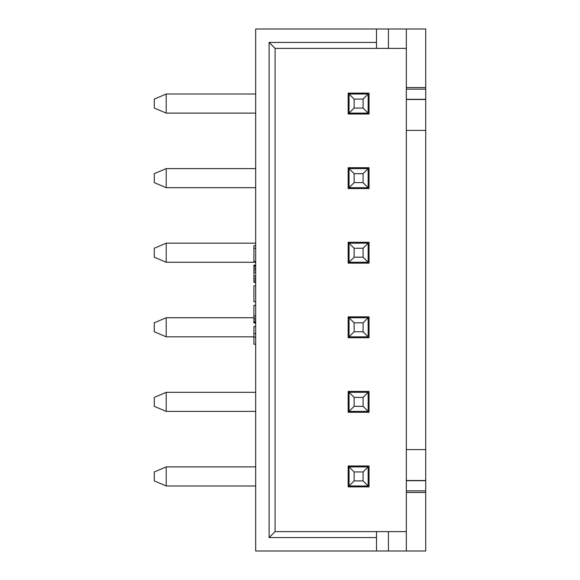 <?xml version="1.0" encoding="UTF-8"?>
<svg xmlns="http://www.w3.org/2000/svg" width="580" height="580" viewBox="0 0 580 580"><rect width="100%" height="100%" fill="white"/><g stroke="black" fill="none" stroke-linecap="round" stroke-linejoin="round"><path stroke-width="0.87" d="M255.7 344.201L253.91 344.201L253.91 326.525L255.7 326.525M255.7 333.594L253.91 333.594M255.7 337.132L253.91 337.132M376.5 551L376.5 537.58L269.12 537.58L269.12 42.42L376.5 42.42L376.5 29L255.7 29L255.7 551L388.433 551L388.433 531.613L406.334 531.613M255.7 245.659L253.91 245.659L253.91 248.312L255.7 248.312M255.7 261.565L253.91 261.565L253.91 248.312M255.7 265.103L253.91 265.103L253.91 265.546L255.7 265.546M255.7 266.43L253.91 266.43L253.91 265.546M255.7 268.199L253.91 268.199L253.91 266.43M255.7 269.961L253.91 269.961L253.91 268.199M255.7 272.172L253.91 272.172L253.91 269.961M255.7 276.152L253.91 276.152L253.91 272.172M255.7 278.364L253.91 278.364L253.91 276.152M255.7 280.125L253.91 280.125L253.91 278.364M255.7 281.894L253.91 281.894L253.91 280.125M255.7 282.337L253.91 282.337L253.91 281.894M255.7 285.875L253.91 285.875L253.91 301.781L255.7 301.781M255.7 315.919L253.91 315.919L253.91 305.319L255.7 305.319M255.7 318.13L253.91 318.13L253.91 315.919M255.7 319.899L253.91 319.899L253.91 318.13M255.7 321.668L253.91 321.668L253.91 319.899M255.7 322.552L253.91 322.552L253.91 321.668M255.7 322.995L253.91 322.995L253.91 322.552M406.334 551L425.72 551L425.72 492.449L406.334 492.449L406.334 551L388.433 551M376.5 29L425.72 29L425.72 449.58L406.334 449.58L406.334 492.449M425.72 492.449L425.72 449.58M388.433 531.613L376.5 531.613L376.5 537.58M406.334 29L406.334 87.551L425.72 87.551M406.334 87.551L406.334 449.58M376.5 531.613L275.087 531.613L269.12 537.58M275.087 531.613L275.087 48.386L269.12 42.42M275.087 48.386L376.5 48.386L376.5 42.42M406.334 48.386L376.5 48.386M425.72 130.42L406.334 130.42M369.047 114.013L348.167 114.013L348.167 93.133L369.047 93.133L369.047 114.013M369.047 188.58L348.167 188.58L348.167 167.7L369.047 167.7L369.047 188.58M369.047 263.153L348.167 263.153L348.167 242.273L369.047 242.273L369.047 263.153M369.047 337.727L348.167 337.727L348.167 316.847L369.047 316.847L369.047 337.727M369.047 412.3L348.167 412.3L348.167 391.42L369.047 391.42L369.047 412.3M369.047 486.866L348.167 486.866L348.167 465.986L369.047 465.986L369.047 486.866M255.7 113.115L166.213 113.115L166.213 94.025L255.7 94.025M348.167 94.025L349.058 94.025L349.058 113.115L354.133 108.047L363.08 108.047L363.08 99.1L354.133 99.1L354.133 108.047M363.08 99.1L368.148 94.025L349.058 94.025L354.133 99.1M368.148 94.025L368.148 113.115L348.167 113.115M166.213 94.025L154.28 99.1L154.28 108.047L166.213 113.115M368.148 113.115L363.08 108.047M255.7 187.688L166.213 187.688L166.213 168.599L255.7 168.599M348.167 168.599L349.058 168.599L349.058 187.688L354.133 182.62L363.08 182.62L363.08 173.666L354.133 173.666L354.133 182.62M363.08 173.666L368.148 168.599L349.058 168.599L354.133 173.666M368.148 168.599L368.148 187.688L348.167 187.688M166.213 168.599L154.28 173.666L154.28 182.62L166.213 187.688M368.148 187.688L363.08 182.62M255.7 262.262L166.213 262.262L166.213 243.172L255.7 243.172M348.167 243.172L349.058 243.172L349.058 262.262L354.133 257.187L363.08 257.187L363.08 248.24L354.133 248.24L354.133 257.187M363.08 248.24L368.148 243.172L349.058 243.172L354.133 248.24M368.148 243.172L368.148 262.262L348.167 262.262M166.213 243.172L154.28 248.24L154.28 257.187L166.213 262.262M368.148 262.262L363.08 257.187M253.91 336.828L166.213 336.828L166.213 317.738L253.91 317.738M348.167 317.738L349.058 317.738L349.058 336.828L354.133 331.76L363.08 331.76L363.08 322.813L354.133 322.813L354.133 331.76M363.08 322.813L368.148 317.738L349.058 317.738L354.133 322.813M368.148 317.738L368.148 336.828L348.167 336.828M166.213 317.738L154.28 322.813L154.28 331.76L166.213 336.828M368.148 336.828L363.08 331.76M255.7 411.401L166.213 411.401L166.213 392.312L255.7 392.312M348.167 392.312L349.058 392.312L349.058 411.401L354.133 406.334L363.08 406.334L363.08 397.38L354.133 397.38L354.133 406.334M363.08 397.38L368.148 392.312L349.058 392.312L354.133 397.38M368.148 392.312L368.148 411.401L348.167 411.401M166.213 392.312L154.28 397.38L154.28 406.334L166.213 411.401M368.148 411.401L363.08 406.334M255.7 485.975L166.213 485.975L166.213 466.885L255.7 466.885M348.167 466.885L349.058 466.885L349.058 485.975L354.133 480.9L363.08 480.9L363.08 471.953L354.133 471.953L354.133 480.9M363.08 471.953L368.148 466.885L349.058 466.885L354.133 471.953M368.148 466.885L368.148 485.975L348.167 485.975M166.213 466.885L154.28 471.953L154.28 480.9L166.213 485.975M368.148 485.975L363.08 480.9M388.433 48.386L388.433 29M406.334 89.153L425.72 89.153M406.334 99.296L425.72 99.296M425.72 480.704L406.334 480.704M425.72 490.847L406.334 490.847M406.334 99.484L425.72 99.484M425.72 480.515L406.334 480.515"/></g></svg>
